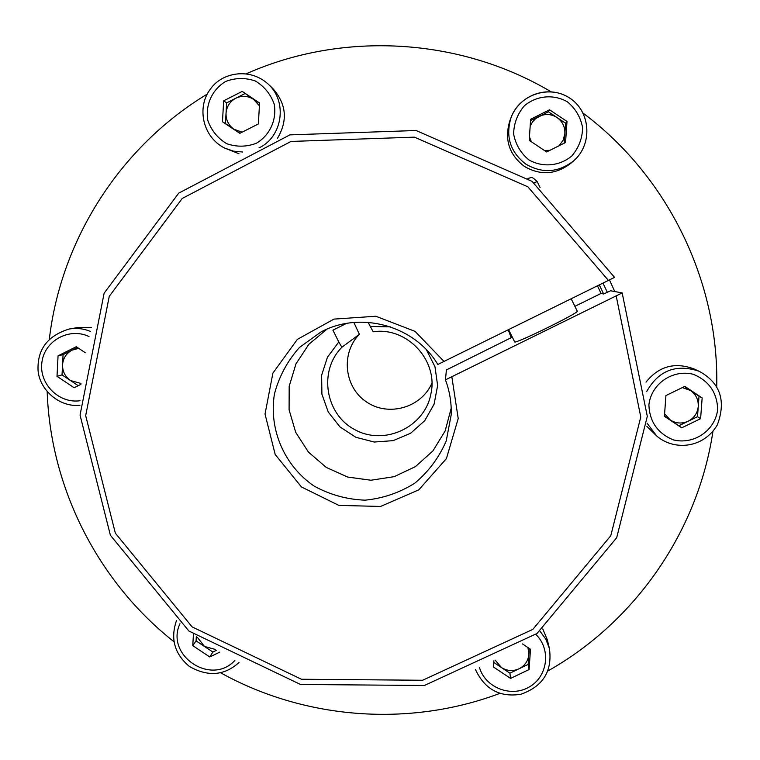 <?xml version="1.0" encoding="UTF-8"?>
<svg xmlns="http://www.w3.org/2000/svg" width="760" height="760" viewBox="0 0 760 760"><rect width="100%" height="100%" fill="white"/><g stroke="black" fill="none" stroke-linecap="round" stroke-linejoin="round"><path stroke-width="1.14" d="M445.445 379.867L622.174 292.923L647.301 416.347L616.673 537.747L537.025 633.469L424.384 685.491L300.523 684.475L188.869 631.009L110.39 535.258L80.047 415.093L104.129 293.198L178.724 193.135L289.93 134.871L416.1 130.511L532.086 181.374L614.564 277.381L437.827 364.467C414.684 325.622 360.639 310.631 320.976 331.949L299.364 347.548C287.394 361.038 279.101 376.485 274.464 393.88C268.574 429.428 284.411 466.022 314.317 486.2C330.144 494.826 347.063 499.481 365.066 500.166C382.992 498.408 399.579 492.736 414.827 483.16C428.621 471.589 439.09 457.52 446.224 440.962L451.193 414.779C451.601 402.772 449.683 391.144 445.445 379.867L446.405 369.94L512.306 337.136M451.887 377.131L458.213 418.551L446.414 458.622L418.788 489.848L380.551 506.454L338.865 505.4L301.435 486.942L275.196 454.508L265.031 414.077L272.887 373.141L297.369 339.359L333.972 319.095L375.839 316.245L415.065 331.379L444.239 361.665M608.627 280.668L527.877 186.827L414.409 137.142L290.995 141.445L182.229 198.464L109.25 296.352L85.68 415.615L115.359 533.197L192.147 626.914L301.406 679.24L422.608 680.257L532.827 629.385L610.774 535.753L640.775 417.002L616.265 296.267M78.736 348.365L72.057 350.151C66.291 353.305 63.127 358.178 62.557 364.781L62.035 374.898L78.242 385.69M62.035 374.898L57.009 376.333L74.138 387.733L80.902 384.36M451.193 408.196L445.16 430.93L432.887 450.965L415.406 466.64L394.183 476.662L370.975 480.234L347.69 477.061L326.268 467.419L308.446 452.095L295.706 432.354L289.094 409.82L289.18 386.346L295.963 363.869L308.902 344.261L326.942 329.166M426.398 349.742L434.976 366.738L437.627 385.558L434.083 404.206L424.735 420.688L410.58 433.285L393.119 440.648L374.214 442.035L355.86 437.285L339.976 426.92L328.244 412.015L321.908 394.155L321.632 375.212L327.465 357.181L338.798 341.99L341.895 347.244C318.145 371.089 325.299 414.722 355.319 429.923C384.902 445.958 424.84 426.997 430.901 393.86C438.587 360.553 407.037 326.581 373.16 331.759L368.115 322.344M370.158 326.448L390.393 326.847M346.503 323.418L332.918 330.153L338.798 341.99M559.113 145.73L563.141 140.239L564.87 133.655C565.107 126.834 562.476 121.448 556.975 117.496L548.35 111.748L535.79 118.484L532.475 121.951L530.176 126.16M564.214 143.184L565.592 123.243L556.975 117.496C551.209 113.933 545.224 113.572 539.02 116.413L530.547 120.659M646.779 391.372C658.72 370.358 676.181 363.66 699.162 371.269L693.671 368.799C674.623 361.883 658.739 366.32 646.028 382.109M646.883 426.379L656.725 436.012L647.054 423.159M539.999 631.161L545.851 639.217L549.404 648.48L547.333 639.834L542.783 628.938M91.466 327.683L77.938 327.512L69.264 329.004C76.504 327.807 83.552 328.605 90.402 331.398M242.63 152.019L233.405 151.136L224.646 148.067L238.982 153.748M277.352 138.51C288.097 120.469 286.434 103.654 272.374 88.046L268.09 84.008C287.774 101.394 282.653 136.952 258.998 147.896M509.827 120.821C504.212 139.46 509.048 154.65 524.343 166.383C540.427 175.731 555.921 174.695 570.827 163.286L573.486 160.977C558.23 172.653 542.374 173.717 525.91 164.16C510.264 152.142 505.314 136.6 511.062 117.534C519.489 94.107 550.411 84.236 570.522 98.629C591.005 112.499 592.505 144.923 573.486 160.977C593.17 144.4 590.7 110.58 568.765 97.451C547.342 84.388 519.469 95.294 511.062 117.534L509.827 120.821M716.727 387.03C719.178 281.865 668.202 176.652 583.11 113.145M547.884 670.957C635.065 621.936 697.975 531.572 712.947 431.357M220.656 672.799C304.912 719.549 409.393 727.472 499.947 693.348M47.177 391.742C50.568 488.566 98.239 582.008 173.964 641.725M207.29 94.069C120.298 146.5 60.952 239.59 49.343 339.14M551 91.722C459.591 37.506 342.684 30.894 246.42 73.71M77.406 347.481L63.08 354.654L62.557 364.781C62.444 371.402 65.094 376.656 70.49 380.522L80.969 383.467M197.571 637.573L204.468 646.456L215.232 649.392M196.308 636.652L196.07 640.861L212.866 652.042L216.6 650.227M212.866 652.042L209.779 656.972L219.763 652.128M341.895 347.244L359.375 334.305L353.846 322.459M665.931 395.57L664.411 416.29L681.73 427.832L700.606 418.674L702.154 397.936L684.808 386.374L665.931 395.57M664.591 413.763L670.32 420.033C676.039 423.558 681.995 423.956 688.18 421.211C694.165 418.048 697.528 413.126 698.269 406.448C698.535 399.741 695.932 394.43 690.469 390.498L684.503 386.526M664.42 416.1L678.87 425.733L697.5 416.68L699.029 396.207L690.469 390.498L682.318 387.59M549.537 109.791L530.642 119.254L529.207 140.325L546.649 151.952L565.544 142.519L567.008 121.438L549.537 109.791L548.35 111.748M85.31 352.744L76.266 346.712L58.064 355.832L57.009 376.333M223.659 100.823L222.471 121.78L239.809 133.342L258.362 123.956L259.578 102.98L242.212 91.409L223.659 100.823L226.623 102.885L226.034 113.23C225.881 120.004 228.541 125.352 234.004 129.276L239.98 133.257M495.14 660.088L501.457 667.556C507.1 671.042 512.962 671.46 519.033 668.8L528.172 664.42L529.083 669.541L530.489 649.258L522.471 643.91M493.895 660.725L493.468 667.014L510.578 678.404L529.083 669.541M699.029 396.207L702.154 397.936M493.781 662.444L509.903 673.179L519.033 668.8C524.903 665.731 528.181 660.934 528.865 654.408L527.953 647.567M431.88 383.22C421.334 407.712 388.408 417.097 366.491 401.935C344.233 387.286 340.603 353.238 359.375 334.305M544.407 150.452L549.879 150.338M607.344 292.363L603.089 283.394M622.174 292.923L610.575 290.776L603.639 293.997L599.459 285.19M574.883 306.327L601.056 293.436L597.597 286.102M193.401 634.495L192.774 645.649L209.779 656.972M529.444 136.914L531.392 141.778M259.559 103.322L253.517 99.303C247.788 95.76 241.87 95.409 235.78 98.239C229.9 101.488 226.651 106.486 226.034 113.23L225.454 123.566L234.004 129.276L242.126 132.164M225.454 123.566L222.471 121.78M259.407 105.83L253.517 99.303L242.212 91.409M196.07 640.861L192.774 645.649M528.172 664.42L529.283 648.451M678.87 425.733L681.73 427.832M697.5 416.68L700.606 418.674M509.903 673.179L510.578 678.404M601.056 293.436L603.639 293.997M508.734 329.887L514.644 341.876C514.168 344.66 579.908 312.426 577.248 311.153L571.311 299.05M244.948 93.585L226.623 102.885M565.592 123.243L567.008 121.438M63.08 354.654L58.064 355.832M511.214 337.668L508.307 330.096M179.958 623.732C165.005 655.386 211.27 686.337 234.85 660.45M528.798 159.847C542.535 167.732 559.483 166.221 571.786 156C578.721 147.858 582.341 138.443 582.625 127.775C580.659 117.296 575.596 108.651 567.444 101.849C553.669 93.936 536.674 95.484 524.39 105.763C517.465 113.924 513.883 123.339 513.617 133.998C515.612 144.447 520.667 153.064 528.798 159.847M89.015 336.547C69.416 327.094 44.593 340.613 41.933 362.111C38.675 383.515 58.748 403.845 80.028 400.729M256.338 143.269C269.876 135.261 276.944 119.843 274.217 104.177C270.645 94.183 264.356 86.45 255.331 80.987C245.376 77.577 235.486 77.738 225.653 81.462C212.116 89.528 205.114 104.956 207.86 120.584C211.441 130.549 217.73 138.263 226.727 143.707C236.655 147.117 246.525 146.965 256.338 143.269M533.986 182.799L537.178 181.621L540.056 187.492M648.897 404.871C649.543 421.629 657.628 433.285 673.16 439.831C693.794 445.17 715.322 430.492 717.687 409.383C717.088 392.578 708.985 380.893 693.405 374.319C672.695 368.99 651.197 383.781 648.897 404.871M479.503 667.584C485.365 687.819 511.29 697.841 529.444 686.869C547.884 676.362 551.237 649.068 535.819 634.391M238.991 662.53C224.409 675.678 207.879 676.989 189.392 666.463C174.572 654.008 170.259 638.742 176.443 620.683M527.848 178.296C531.553 178.372 530.433 174.99 537.178 181.621M699.162 371.269C720.242 382.84 726.303 400.71 717.336 424.878C703.542 448.428 674.072 451.003 656.725 436.012M614.764 291.555L609.577 280.145M549.404 648.48C552.548 671.146 543.039 686.403 520.875 694.26C499.823 697.585 484.652 689.292 475.38 669.37M224.646 148.067C202.255 136.923 196.659 106.761 210.33 89.224C221.407 72.713 249.422 67.051 268.09 84.008M79.952 405.26C59.897 407.607 39.634 390.184 38.057 370.5C37.126 349.524 47.538 335.692 69.264 329.004"/></g></svg>

